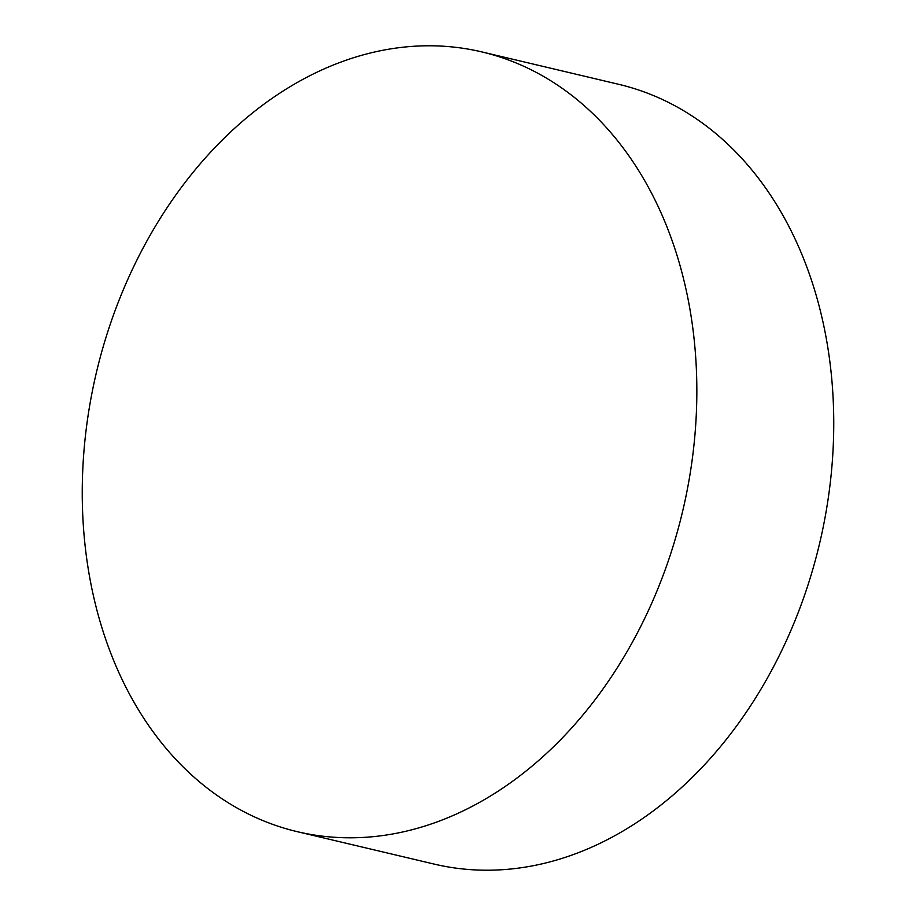 <?xml version="1.0" encoding="UTF-8"?>
<svg xmlns="http://www.w3.org/2000/svg" width="916" height="916" viewBox="0 0 916 916"><rect width="100%" height="100%" fill="white"/><g stroke="black" fill="none" stroke-linecap="round" stroke-linejoin="round"><path stroke-width="1.37" d="M297.242 831.671L434.15 864.086A400.658 301.215 -76.7 0 0 636.345 822.751A400.658 301.215 -76.7 0 0 813.431 286.216A400.658 301.215 -76.7 0 0 618.758 84.329L481.85 51.914A400.658 301.215 -76.7 0 0 279.655 93.249A400.658 301.215 -76.7 0 0 102.569 629.784A400.658 301.215 -76.7 0 0 297.242 831.671A400.658 301.215 -76.7 0 0 499.438 790.336A400.658 301.215 -76.7 0 0 676.523 253.801A400.658 301.215 -76.7 0 0 481.85 51.914"/></g></svg>
